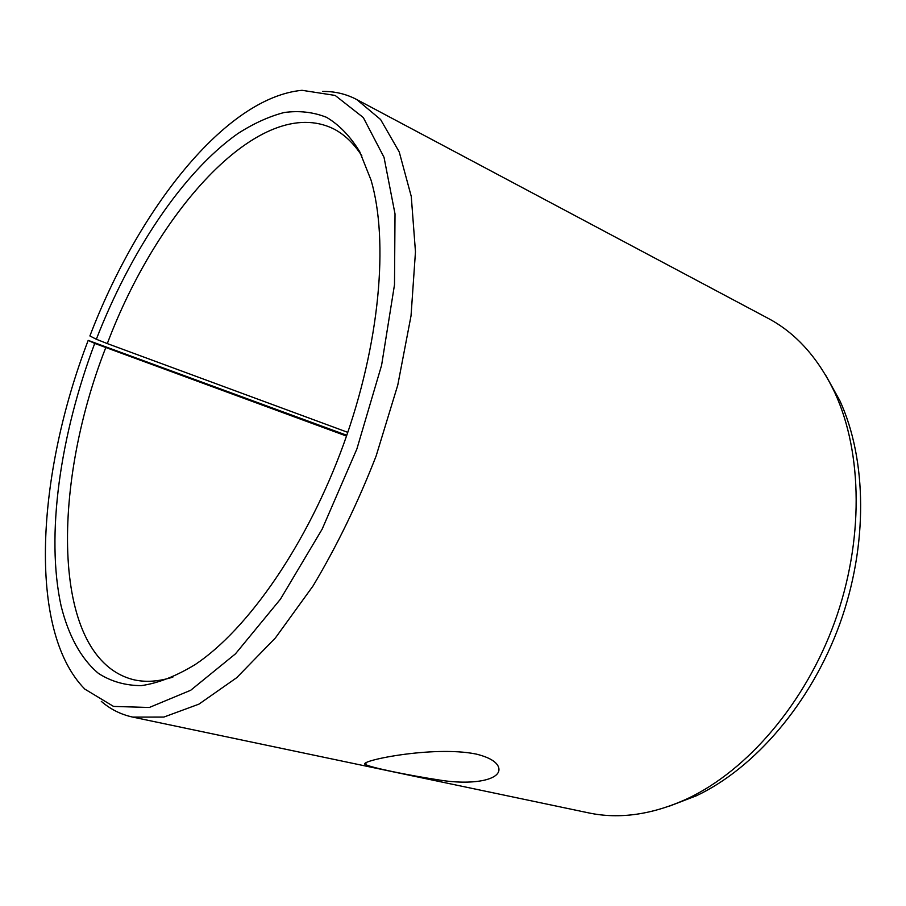 <?xml version="1.0" encoding="UTF-8"?>
<svg xmlns="http://www.w3.org/2000/svg" width="906" height="906" viewBox="0 0 906 906"><rect width="100%" height="100%" fill="white"/><g stroke="black" fill="none" stroke-linecap="round" stroke-linejoin="round"><path stroke-width="1.36" d="M346.511 436.069L94.722 343.431C60.226 435.005 45.583 535.163 61.121 606.035C68.471 635.491 80.94 658.764 98.471 673.407C111.03 681.493 125.322 685.57 141.336 685.627C158.222 683.181 176.251 676.103 195.424 664.404C248.142 629.183 307.338 544.2 343.623 444.189C379.886 344.167 388.934 240.996 371.064 180.169L359.682 151.63C350.192 136.217 339.127 124.768 326.5 117.304C313.204 112.05 299.059 110.464 284.065 112.537C268.799 116.534 253.318 123.601 237.61 133.737C182.502 172.718 130.328 251.891 96.33 339.252L89.898 335.945C137.78 210.543 224.926 97.599 302.038 90.306L335.163 95.436L363.295 117.542L384.019 157.304L395.016 213.929L394.495 284.778L381.607 365.209L356.873 448.991L322.151 529.149L280.464 599.138L235.458 653.849L190.713 690.259L149.32 707.484L113.556 706.42L84.847 689.126C26.818 630.304 36.976 473.589 88.188 340.396L346.783 435.276M105.742 347.678C50.6 488.266 51.064 659.194 133.703 679.738C145.538 682.467 158.584 681.595 172.853 677.122M361.89 155.934C353.804 143.363 344.348 134.326 333.521 128.822C261.245 93.42 157.712 209.501 107.304 343.589L96.33 339.252M94.722 343.431L88.188 340.396M101.302 701.369C110.464 709.296 120.94 714.54 132.718 717.099L163.839 717.076L198.935 704.143L236.715 677.688L275.435 637.892L313.023 585.978C336.896 546.058 357.927 502.717 376.137 455.978L397.768 385.095L411.041 315.752L415.469 251.8L411.267 196.443L399.229 151.925L380.577 119.501L356.715 99.524C346.035 93.941 334.642 91.246 322.525 91.461M669.081 806.261L696.431 795.762C754.902 768.084 811.017 703.056 839.715 624.121C868.288 545.152 866.906 459.263 839.783 400.543L825.525 374.937M132.718 717.099L588.424 812.841C619.432 819.477 652.569 814.687 687.835 798.492C747.552 770.191 805.106 703.384 834.596 622.263C863.973 541.097 862.614 452.932 834.936 392.932C818.254 357.893 795.887 332.978 767.835 318.187L356.715 99.524M347.791 432.355L107.304 343.589M476.216 754.075C488.821 757.212 496.228 761.47 498.447 766.861C503.204 779.262 475.016 785.604 440.531 780.213C406.205 774.97 370.939 767.529 365.877 764.641C353.929 761.765 432.445 745.094 476.216 754.075M839.783 400.543L834.936 392.932M696.431 795.762L687.835 798.492M366.013 762.659L365.877 764.641"/></g></svg>
